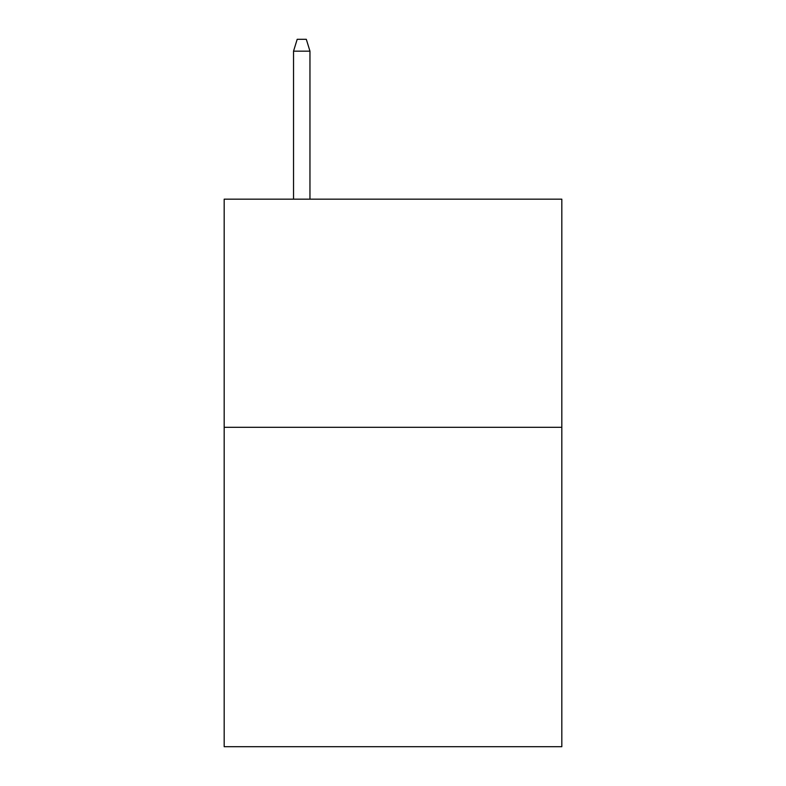 <?xml version="1.0" encoding="UTF-8"?>
<svg xmlns="http://www.w3.org/2000/svg" width="786" height="786" viewBox="0 0 786 786"><rect width="100%" height="100%" fill="white"/><g stroke="black" fill="none" stroke-linecap="round" stroke-linejoin="round"><path stroke-width="1.18" d="M561.823 427.309L561.823 746.7L224.177 746.7L224.177 199.172L561.823 199.172L561.823 427.309L224.177 427.309M309.959 199.172L309.959 51.159L293.532 51.159L293.532 199.172M293.532 51.159L297.187 39.3L306.304 39.3L309.959 51.159"/></g></svg>
